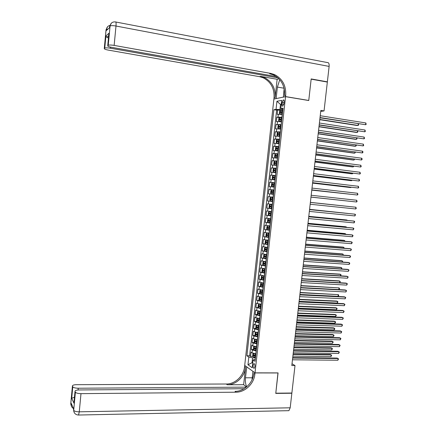 <?xml version="1.0" encoding="UTF-8"?>
<svg xmlns="http://www.w3.org/2000/svg" width="437" height="437" viewBox="0 0 437 437"><rect width="100%" height="100%" fill="white"/><g stroke="black" fill="none" stroke-linecap="round" stroke-linejoin="round"><path stroke-width="0.66" d="M254.929 366.61C254.99 364.573 254.607 363.589 253.793 363.655L253.094 365.327C253.034 367.359 253.411 368.347 254.23 368.282L254.929 366.61M273.895 99.046L244.709 365.414L255.017 372.854L285.552 96.664L273.895 99.046M282.351 114.407L277.184 114.336L277.664 109.971L280.281 110.386M282.029 117.335L277.987 117.083L276.861 117.247L279.505 117.651M276.861 117.247L276.381 121.606L281.543 121.721M280.74 129.024L275.583 128.866L276.064 124.512L281.177 125.031M279.931 136.317L274.786 136.115L275.266 131.766L278.085 132.176M279.128 143.598L273.988 143.358L274.469 139.015L277.61 139.452M278.325 150.874L273.196 150.59L273.671 146.253L277.451 146.766M277.522 158.139L272.398 157.812L272.874 153.48L277.959 154.146L277.2 154.081L277.047 155.463L275.632 155.364L275.594 156.227L277.714 156.408M276.719 165.394L271.606 165.028L272.082 160.696L277.167 161.346M275.922 172.642L270.814 172.227L271.29 167.906L276.375 168.535M275.119 179.88L270.022 179.427L270.498 175.106L275.578 175.712M274.321 187.107L269.23 186.61L269.705 182.3L274.786 182.879M273.524 194.323L268.444 193.788L268.913 189.483L273.999 190.04M273.207 197.207L268.127 196.655L267.652 200.954L272.732 201.479M272.409 204.418L267.34 203.822L266.865 208.116L271.945 208.618M271.612 211.612L266.554 210.978L266.078 215.266L271.159 215.747M270.82 218.8L265.767 218.123L265.292 222.406L270.372 222.865M270.028 225.978L264.98 225.263L264.511 229.54L269.585 229.977M269.236 233.15L264.194 232.391L263.724 236.663L268.804 237.078L266.406 236.739L265.893 235.882L266.133 233.746L266.783 233.183L266.395 236.717M268.444 240.312L263.413 239.509L262.943 243.775L266.641 244.065M267.657 247.462L262.632 246.621L262.162 250.882L265.259 251.111M266.865 254.602L261.85 253.722L261.381 257.977L264.172 258.169M266.078 261.736L261.069 260.813L260.599 265.062L263.254 265.237M265.292 268.864L260.288 267.897L259.824 272.142L262.451 272.306M264.505 275.976L259.512 274.971L259.043 279.216L261.648 279.363M263.719 283.083L258.737 282.04L258.267 286.273L260.851 286.41M262.937 290.179L257.956 289.097L257.491 293.325L260.053 293.451M262.151 297.269L257.18 296.144L256.716 300.372L259.256 300.481M261.37 304.349L256.41 303.185L255.945 307.402L258.458 307.506M260.589 311.423L255.634 310.215L255.17 314.427L257.666 314.52M259.807 318.486L255.891 317.786L254.864 317.235L254.4 321.446L256.874 321.523M259.032 325.538L255.115 324.822L254.088 324.249L253.629 328.455L256.082 328.52M258.251 332.579L254.345 331.852L253.318 331.257L252.859 335.452L255.295 335.512M257.475 339.615L253.569 338.872L252.553 338.249L252.089 342.444L254.509 342.493M256.699 346.645L252.799 345.886L251.783 345.241L251.319 349.425L253.722 349.463M320.725 111.408L324.052 110.932L320.84 110.414L291.812 365.551L295.008 365.567L292.02 363.737M282.133 102.395L281.952 104.033C281.86 105.541 282.149 106.24 282.81 106.131L283.952 103.667L284.132 102.018C284.225 100.505 283.941 99.805 283.28 99.92L282.133 102.395L284.055 102.706M255.312 359.219L253.078 359.957L255.077 361.323L283.039 108.157L280.8 108.54L282.914 109.294M253.078 359.957L252.215 367.768L247.976 364.753L248.822 357.051L246.905 355.745L273.89 109.714L276.037 109.348L276.921 101.291L281.701 100.363L280.8 108.54M256.235 350.856L252.335 350.086L251.319 349.425M255.924 353.659L256.066 350.851M257.011 343.832L253.105 343.078L252.089 342.444M257.786 336.801L253.881 336.064L252.859 335.452M258.562 329.766L254.651 329.039L253.629 328.455M259.343 322.714L255.427 322.009L254.4 321.446M260.124 315.661L256.202 314.968L255.17 314.427M260.9 308.593L255.945 307.402M261.681 301.519L256.716 300.372M262.468 294.434L257.491 293.325M263.249 287.344L258.267 286.273M264.035 280.243L259.043 279.216M264.822 273.13L259.824 272.142M265.603 266.013L260.599 265.062M266.395 258.884L261.381 257.977M267.182 251.75L262.162 250.882M267.968 244.6L262.943 243.775M268.76 237.444L263.724 236.663M269.553 230.283L264.511 229.54M270.345 223.11L265.292 222.406M271.137 215.927L266.078 215.266M271.934 208.733L266.865 208.116M272.726 201.533L267.652 200.954M274.004 189.997L274.152 187.085M274.802 182.77L274.955 179.858M275.6 175.537L275.752 172.62M276.397 168.294L276.55 165.372M277.2 161.04L277.353 158.118M278.003 153.78L278.156 150.852M278.806 146.51L278.959 143.576M279.609 139.228L279.762 136.289M280.412 131.941L280.57 128.997M281.22 124.643L281.373 121.694M277.664 109.971L276.632 110.146L249.631 355.778L250.554 356.401L252.936 356.428M255.76 353.659L252.029 352.888L251.013 352.217L250.554 356.401M268.913 189.483L273.835 189.975M269.705 182.3L274.633 182.748M270.498 175.106L275.43 175.516M271.29 167.906L276.233 168.272M272.082 160.696L277.031 161.018M272.874 153.48L277.834 153.758M273.671 146.253L278.637 146.488M274.469 139.015L279.44 139.206M275.266 131.766L280.248 131.914M276.064 124.512L281.051 124.616M281.237 104.541L280.478 104.416L279.909 109.556L276.037 109.348M282.837 110.02L279.909 109.556M285.552 96.664L308.751 100.526L311.155 79.157L327.34 82.063L324.052 110.932M255.017 372.854L278.074 372.898L275.785 393.191L291.872 393.027L295.008 365.567M281.27 104.274L280.478 104.416L276.921 101.291M252.766 362.754L252.007 362.748L252.717 363.24M255.459 357.87L252.548 357.837L252.007 362.748L247.976 364.753M276.632 110.146L273.89 109.714M249.631 355.778L246.905 355.745M248.822 357.051L252.548 357.837M319.999 117.799L365.622 124.725L320.026 117.553M365.829 122.961L366.179 124.348L365.622 124.725L365.829 122.961L320.234 115.734M282.794 110.414L280.346 110.31L279.642 111.14L279.401 113.325L279.926 113.948L282.389 114.073M279.942 113.959L282.378 114.183M319.786 119.689L357.155 125.517L358.078 125.435L358.269 123.813M282.641 111.806L280.472 111.675L280.412 112.549L282.542 112.68M281.089 112.56L281.395 111.823L282.624 111.921M319.813 119.459L358.078 125.435L358.635 125.058L358.367 123.829M106.022 30.016L106.47 29.361L106.355 30.579L109.545 27.64L109.66 26.389L110.069 26.007C110.965 25.51 112.943 25.51 115.991 26.023L114.144 45.404C111.096 44.918 109.13 44.891 108.239 45.311L110.069 26.007C110.659 23.024 112.451 21.67 115.444 21.932C116.034 21.664 116.22 23.024 115.991 26.023L329.127 66.413L327.368 81.845L311.182 78.933L308.757 100.455L285.563 96.588L285.7 95.31C286.202 85.69 282.466 78.775 274.496 74.552L270.809 73.421L114.144 45.404M279.767 79.698L277.38 87.072L276.124 98.516L273.906 98.97L274.037 97.741C274.507 88.471 270.874 81.812 263.134 77.759L259.556 76.677L108.141 50.069C105.421 49.539 104.132 49.031 104.274 48.529L106.044 29.76L107.595 26.728M283.405 97.101L284.143 88.58M283.209 97.069L285.563 96.588M277.134 79.283L275.135 97.511C275.61 88.208 271.967 81.522 264.205 77.458L260.616 76.371L277.134 79.283L278.948 78.802M108.452 38.041L106.819 37.26L105.912 35.932L108.944 33.239L107.764 45.699L108.239 45.311M107.764 45.699L107.726 45.738C107.568 46.256 108.879 46.792 111.659 47.333L276.359 76.579M285.7 95.31L284.531 95.556C285.028 85.974 281.302 79.081 273.354 74.874L269.673 73.749L274.365 74.585M115.832 22.008L327.46 62.573C328.744 62.48 329.301 63.758 329.127 66.413M326.805 81.97L327.368 81.845M277.976 77.862L110.512 48.228C107.535 47.759 105.617 47.726 104.76 48.13L105.912 35.932M107.66 26.657L106.082 29.721L104.312 48.496L104.76 48.13M108.944 33.239L108.797 34.796M78.157 415.024L78.534 415.03C75.721 414.86 74.099 413.397 73.667 410.643L75.399 392.191C76.136 393.098 77.999 393.584 80.992 393.65L79.266 411.818C76.273 411.774 74.416 411.266 73.684 410.288L73.498 408.453L71.176 403.253L71.067 404.394L70.794 403.302M290.19 407.803L288.901 410.671L78.534 415.03L79.266 411.818L290.19 407.803L291.85 393.24L275.763 393.404L277.959 372.898M246.768 366.9L245.468 377.792C245.152 381.408 245.561 384.413 246.714 386.8M246.665 366.9L244.704 365.479L244.573 366.659C243.742 375.886 235.139 384.139 226.333 384.003L76.448 384.691C73.749 384.779 72.405 385.237 72.422 386.062L70.767 404.099L71.602 406.656M243.644 384.691L245.545 367.364C244.709 376.623 236.078 384.904 227.245 384.773L243.644 384.691L246.512 386.969M278.063 372.969L255.006 372.93L254.875 374.148C254.001 383.708 245.119 392.289 236.04 392.191L80.992 393.65M255.006 372.93L252.93 371.428L252.002 379.846M74.039 401.69L73.935 403.154L71.706 398.287L72.788 386.821L72.449 386.122M72.788 386.821C73.498 387.69 75.317 388.154 78.245 388.225L78.076 389.99M246.31 387.138L78.245 388.225M288.901 410.671L288.065 410.687M291.85 393.24L291.555 393.032M244.065 388.722L79.113 389.946C76.355 390.044 74.989 390.525 75.017 391.388L73.935 403.154M75.399 392.191L75.044 391.459M254.875 374.148L253.837 373.395C252.968 382.921 244.119 391.47 235.068 391.372L236.04 392.191M71.706 398.287L74.388 397.217M319.174 125.048L364.791 131.794L319.201 124.829M364.999 130.029L365.348 131.406L364.791 131.794L364.999 130.029L319.409 123.01M318.349 132.291L363.955 138.851L318.371 132.094M364.168 137.092L364.518 138.458L363.955 138.851L364.168 137.092L318.578 130.275M317.53 139.523L363.125 145.903L317.546 139.348M363.333 144.144L363.688 145.499L363.125 145.903L363.333 144.144L317.754 137.535M316.705 146.75L362.3 152.945L316.721 146.592M362.502 151.186L362.939 151.83L362.857 152.535L362.3 152.945L362.502 151.186L316.929 144.784M281.985 117.728L279.538 117.608L278.839 118.427L278.598 120.612L279.123 121.24L281.581 121.382M279.139 121.257L281.57 121.486M318.977 126.774L356.346 132.438L357.264 132.367L357.439 130.892M281.832 119.115L279.658 118.979L279.604 119.853L281.734 119.995M280.292 119.869L280.581 119.121L281.821 119.225M319.005 126.561L357.264 132.367L357.821 131.985L357.657 130.925M278.735 124.9L278.036 125.703L277.795 127.883L278.336 128.544L280.772 128.68M278.336 128.544L280.767 128.773M318.174 133.848L355.538 139.348L356.455 139.294L356.608 137.961M281.024 126.419L278.855 126.277L278.801 127.145L280.925 127.298M279.5 127.167L279.773 126.413L281.013 126.517M318.196 133.656L356.455 139.294L357.013 138.906L356.958 138.016M280.374 132.329L277.932 132.182L277.233 132.968L276.992 135.148L277.517 135.803L279.97 135.973M277.533 135.82L279.959 136.054M317.371 140.911L354.729 146.248L355.642 146.215L355.784 145.024M280.221 133.711L278.047 133.564L277.998 134.432L280.122 134.591M278.702 134.459L278.964 133.695L280.21 133.798M317.388 140.741L355.642 146.215L356.199 145.816L356.259 145.095M279.565 139.616L277.129 139.458L276.435 140.228L276.195 142.402L276.73 143.09L279.167 143.254M276.73 143.09L279.156 143.325M316.568 147.968L353.921 153.141L354.833 153.119L354.959 152.076M279.412 140.998L277.238 140.84L277.195 141.703L279.319 141.872M277.91 141.741L278.156 140.965L279.407 141.075M316.585 147.821L354.833 153.119L355.456 152.147M315.885 153.966L361.47 159.98L315.902 153.829M361.678 158.221L362.115 158.855L362.027 159.56L361.47 159.98L361.678 158.221L316.104 152.021M278.762 146.892L276.331 146.723L275.638 147.477L275.397 149.645L275.933 150.35L278.364 150.525M275.933 150.35L278.353 150.59M315.765 155.015L353.112 160.029L354.025 160.024L354.128 159.123M278.609 148.274L276.435 148.105L276.392 148.973L278.516 149.143M277.124 149.012L277.353 148.23L278.604 148.34M315.782 154.889L354.025 160.024L354.631 159.188M315.066 161.171L360.64 167.005L315.077 161.056M360.847 165.246L361.202 166.573L360.64 167.005L360.847 165.246L315.285 159.254M277.2 154.081L275.529 153.977L274.84 154.714L274.6 156.883L275.119 157.582L277.561 157.79M275.512 153.993L275.119 157.582L277.555 157.839M314.962 162.056L352.309 166.907L353.216 166.918L353.304 166.158M277.806 155.539L277.047 155.463M276.337 156.277L276.55 155.485L277.801 155.594M314.979 161.947L353.216 166.918L353.806 166.224M314.247 168.371L359.815 174.019L314.258 168.278M360.022 172.265L360.378 173.582L359.815 174.019L360.022 172.265L314.46 166.475M277.156 161.417L274.731 161.22L274.043 161.947L273.802 164.11L274.321 164.82L276.758 165.044M274.715 161.237L274.321 164.82L276.752 165.082M314.165 169.086L351.506 173.773L352.413 173.8L352.484 173.189M277.009 162.793L274.829 162.613L274.797 163.476L276.911 163.667M275.556 163.531L275.742 162.728L277.003 162.837M314.176 168.999L352.413 173.8L352.987 173.249M313.427 175.559L358.99 181.027L313.438 175.488M359.198 179.274L359.553 180.585L358.99 181.027L359.198 179.274L313.64 173.686M276.359 168.666L273.933 168.458L273.245 169.163L273.01 171.331L273.535 172.069L275.96 172.287M273.535 172.069L275.955 172.32M313.367 176.111L350.703 180.634L351.605 180.678L351.659 180.202M276.206 170.042L274.026 169.851L273.994 170.714L276.108 170.911M274.775 170.774L274.939 169.96L276.2 170.075M313.373 176.04L351.605 180.678L352.14 180.263M312.613 182.737L358.165 188.025L312.619 182.688M358.373 186.277L358.728 187.571L358.165 188.025L358.373 186.277L312.821 180.891M275.561 175.903L273.136 175.685L272.453 176.379L272.213 178.536L272.737 179.29L275.157 179.52M272.737 179.29L275.157 179.541M312.564 183.125L349.9 187.484L350.802 187.544L350.84 187.216M275.408 177.28L273.229 177.078L273.201 177.941L275.31 178.149M273.999 178.012L274.141 177.187L275.403 177.307M312.57 183.076L350.802 187.544L351.168 187.255M311.794 189.909L357.34 195.011L311.799 189.882M357.548 193.269L357.903 194.558L357.34 195.011L357.548 193.269L312.002 188.085M274.758 183.136L272.344 182.901L271.656 183.578L271.421 185.736L271.945 186.506L274.36 186.746M271.945 186.506L274.36 186.757M311.772 190.128L350.021 194.214M274.611 184.507L272.431 184.299L272.404 185.162L274.512 185.375M273.234 185.239L273.338 184.403L274.605 184.523M311.772 190.1L350.206 194.236M356.723 200.25L357.084 201.528L356.516 201.992L310.98 197.06L356.516 201.992L356.723 200.25L311.188 195.268M271.148 193.711L273.562 193.962L271.148 193.711L270.629 192.93L270.864 190.772L271.53 190.122L271.137 193.689M271.53 190.122L273.961 190.357M349.245 201.217L310.975 197.114L349.201 201.211M272.486 192.466L272.541 191.614L273.808 191.734L271.705 191.504L271.606 192.373L273.715 192.591M355.696 208.968L356.259 208.493L355.904 207.225L310.368 202.435L355.904 207.225L355.696 208.968L310.166 204.237M273.169 197.568L270.754 197.305L270.071 197.956L269.837 200.113L270.356 200.905L272.77 201.173M270.754 197.305L273.163 197.568M348.584 206.45L310.379 202.364M272.158 199.72L272.917 199.802L271.754 199.671L271.738 198.813L270.831 198.715L270.814 199.572L272.158 199.72L272.011 201.091M273.016 198.939L270.831 198.715M348.644 206.455L310.379 202.375M309.554 209.607L355.079 214.19L354.877 215.933L309.352 211.399M309.554 209.58L355.079 214.19L355.521 214.753L354.877 215.933M269.962 204.5L272.371 204.773L269.962 204.5L269.285 205.133L269.045 207.285L269.563 208.088L271.972 208.373M347.77 213.425L309.582 209.345M272.218 206.138L270.039 205.909L270.022 206.767L272.125 207.001M272.125 206.985L270.962 206.859L270.711 206.209M347.967 213.447L309.582 209.372M308.741 216.768L354.26 221.149L354.057 222.886L308.533 218.555M308.746 216.714L353.336 221.013L354.26 221.149L354.702 221.701L354.057 222.886M271.579 211.945L269.17 211.677L268.493 212.3L268.258 214.447L268.771 215.266L271.18 215.561M269.17 211.677L271.574 211.967M346.951 220.395L346.989 220.057L346.099 219.92L308.79 216.32M271.426 213.332L269.241 213.092L269.23 213.95L271.328 214.196M271.333 214.168L270.17 214.037L269.913 213.403M347.295 220.428L346.989 220.057L308.784 216.37M307.927 223.913L353.44 228.098L353.238 229.835L307.724 225.7M307.932 223.842L352.522 227.945L353.44 228.098L353.888 228.644L353.238 229.835M270.787 219.117L268.378 218.85L267.706 219.456L267.466 221.603L267.985 222.433L270.383 222.739M267.968 222.411L268.362 218.866L270.782 219.15M346.137 227.355L346.191 226.874L345.306 226.727L307.998 223.285M270.629 220.516L268.449 220.27L268.438 221.122L270.536 221.379M270.541 221.34L269.378 221.209L269.116 220.592M346.628 227.398L346.191 226.874L307.992 223.351M307.113 231.053L352.626 235.04L352.419 236.772L306.911 232.839M307.124 230.96L351.703 234.866L353.069 235.576L352.419 236.772M269.995 226.284L267.57 226.027L266.92 226.606L266.679 228.748L267.193 229.594L269.591 229.911M267.591 226.016L269.99 226.328M345.323 234.308L345.394 233.686L344.509 233.522L307.206 230.239M269.837 227.688L267.657 227.431L267.646 228.289L269.744 228.551M269.749 228.502L268.586 228.371L268.318 227.764M345.82 234.352L345.394 233.686L307.195 230.326M306.304 238.187L351.807 241.972L351.605 243.704L306.102 239.968M306.315 238.072L350.889 241.781L352.255 242.497L351.605 243.704M269.197 233.495L266.799 233.167L269.203 233.44M344.509 241.251L344.596 240.492L343.711 240.312L306.413 237.187M269.05 234.855L266.865 234.593L266.86 235.445L268.952 235.712M268.957 235.658L267.799 235.521L267.526 234.926M345.006 241.295L344.596 240.492L306.403 237.296M305.49 245.304L350.993 248.893L350.785 250.625L305.288 247.085M305.507 245.173L350.075 248.691L351.435 249.412L350.785 250.625M268.416 240.59L266.013 240.312L265.346 240.874L265.112 243.01L265.609 243.862L268.012 244.228M266.013 240.312L268.405 240.65M343.695 248.189L343.799 247.287L342.919 247.091L305.627 244.125M268.258 242.011L266.073 241.737L266.073 242.59L268.16 242.868M268.171 242.803L267.012 242.666L266.734 242.082M265.609 243.862L265.996 240.328M344.198 248.227L343.799 247.287L305.61 244.25M304.682 252.417L350.179 255.809L349.971 257.535L304.48 254.197M304.698 252.264L349.267 255.59L350.621 256.322L349.971 257.535M267.624 247.73L265.21 247.462L264.56 247.998L264.325 250.128L264.822 250.991L267.226 251.368M265.226 247.451L267.619 247.801M342.881 255.115L343.001 254.077L342.127 253.864L304.84 251.051M267.466 249.156L265.281 248.877L265.281 249.729L267.373 250.013M267.378 249.942L266.22 249.8L265.947 249.227M264.822 250.991L265.21 247.462M343.384 255.153L343.001 254.077L304.818 251.204M303.873 259.523L349.365 262.719L349.158 264.44L303.671 261.299M303.895 259.349L348.453 262.479L349.808 263.216L349.158 264.44M266.838 254.858L264.44 254.574L263.779 255.11L263.544 257.24L264.046 258.136L266.433 258.507M264.44 254.574L266.827 254.94M342.073 262.031L342.209 260.856L341.335 260.627L304.048 257.977M266.679 256.295L264.494 256.006L264.5 256.858L266.586 257.153M266.592 257.065L265.434 256.923L265.155 256.361M342.537 262.063L342.657 261.348L342.209 260.856L304.032 258.141M303.065 266.619L348.551 269.613L348.349 271.339L302.863 268.389M303.087 266.423L347.644 269.361L348.999 270.11L348.349 271.339M266.051 261.982L263.653 261.692L262.992 262.211L262.757 264.341L263.265 265.248L265.647 265.63M263.653 261.692L266.04 262.069M341.264 268.941L341.417 267.63L340.543 267.384L303.262 264.888M265.893 263.424L263.708 263.129L263.713 263.981L265.8 264.276M265.805 264.183L264.653 264.041L264.369 263.484M341.597 268.963L341.865 268.11L341.417 267.63L303.245 265.073M302.262 273.704L347.737 276.506L347.535 278.227L302.06 275.474M302.284 273.486L346.836 276.239L348.185 276.987L347.535 278.227M265.264 269.094L262.872 268.804L262.211 269.307L261.976 271.432L262.479 272.355L264.86 272.748M262.872 268.804L265.254 269.192M340.456 275.84L340.625 274.392L339.751 274.13L302.48 271.792M265.106 270.541L262.921 270.241L262.927 271.087L265.013 271.399M265.024 271.295L263.866 271.148L263.582 270.601M340.663 275.856L341.073 274.868L340.625 274.392L302.453 272M301.454 280.778L346.929 283.389L346.727 285.104L301.257 282.548M301.481 280.543L346.028 283.1L347.377 283.859L346.727 285.104M264.483 276.195L262.074 275.916L261.43 276.392L261.195 278.516L261.697 279.451L264.079 279.855M262.091 275.905L264.467 276.304M339.647 282.734L339.833 281.144L338.965 280.871L301.694 278.691M264.319 277.653L262.134 277.342L262.145 278.189L264.227 278.506M264.238 278.396L263.085 278.243L262.801 277.708M339.729 282.739L340.281 281.614L339.833 281.144L301.667 278.915M300.651 287.846L346.115 290.261L345.913 291.976L300.448 289.616M300.683 287.59L345.219 289.96L346.568 290.725L345.913 291.976M263.697 283.291L261.293 283.007L260.654 283.466L260.419 285.59L260.916 286.535L263.293 286.956M261.31 282.996L263.686 283.405M300.683 287.546L338.844 289.578L339.041 287.896L300.913 285.574M263.533 284.755L261.348 284.438L261.364 285.285L263.44 285.607M263.456 285.487L262.304 285.334L262.014 284.804M338.844 289.578L339.412 289.026L339.489 288.354L339.041 287.896L300.88 285.825M299.848 294.909L345.306 297.127L345.104 298.837L299.645 296.674M299.88 294.631L344.411 296.81L345.76 297.581L345.104 298.837M299.045 301.956L344.498 303.983L344.301 305.692L298.848 303.72M299.083 301.661L343.608 303.649L344.951 304.431L344.301 305.692M298.247 308.997L343.695 310.827L343.493 312.542L298.045 310.762M298.28 308.68L342.805 310.483L344.148 311.27L343.493 312.542M262.916 290.376L260.512 290.086L259.873 290.534L259.638 292.653L260.135 293.615L262.511 294.046M260.528 290.075L262.899 290.501M299.902 294.445L338.052 296.319L338.249 294.631L300.126 292.457M262.752 291.85L260.567 291.523L260.583 292.369L262.659 292.703M262.67 292.566L261.523 292.413L261.233 291.894M338.052 296.319L338.626 295.756L338.702 295.084L338.249 294.631L300.099 292.724M262.134 297.45L259.747 297.149L259.097 297.597L258.862 299.711L259.343 300.661L261.725 301.126M259.343 300.661L259.731 297.16L262.118 297.586M299.116 301.333L337.266 303.043L337.462 301.366L336.599 301.044L299.345 299.329M261.971 298.935L259.78 298.597L259.802 299.443L261.878 299.782M261.889 299.64L260.742 299.487L260.452 298.968M337.266 303.043L337.916 301.809L337.462 301.366L299.312 299.613M261.353 304.518L258.966 304.212L258.316 304.644L258.087 306.758L258.567 307.719L260.944 308.2M258.966 304.212L261.337 304.665M298.334 308.216L336.479 309.767L336.676 308.085L335.818 307.752L298.564 306.19M261.189 306.009L258.999 305.665L259.021 306.512L261.097 306.856M261.113 306.708L259.96 306.55L259.671 306.042M258.567 307.719L258.95 304.223M336.479 309.767L337.129 308.522L336.676 308.085L298.531 306.495M297.444 316.033L342.887 317.666L342.684 319.376L297.247 317.792M297.482 315.694L341.996 317.306L343.34 318.098L342.684 319.376M260.572 311.576L258.191 311.27L257.54 311.685L257.311 313.799L257.786 314.771L260.168 315.263M257.786 314.771L258.174 311.281L260.556 311.734M297.553 315.082L335.692 316.481L335.889 314.804L335.032 314.454L297.783 313.045M260.408 313.078L258.218 312.723L258.245 313.569L260.315 313.924M260.332 313.761L259.179 313.602L258.895 313.1M335.692 316.481L336.343 315.23L335.889 314.804L297.75 313.367M296.647 323.058L342.084 324.5L341.881 326.21L296.444 324.811M296.685 322.697L341.193 324.123L342.537 324.92L341.881 326.21M258.092 318.338L256.765 318.72L256.535 320.829L257.027 321.84L259.387 322.32M258.316 318.371L259.797 318.628M257.415 318.316L259.775 318.792M296.772 321.949L334.906 323.183L335.103 321.512L334.245 321.146L297.007 319.889M259.627 320.13L257.442 319.769L257.464 320.616L259.534 320.977M259.551 320.807L258.404 320.649L258.114 320.152M334.906 323.183L335.479 322.599L335.556 321.927L335.103 321.512L296.969 320.234M295.849 330.072L341.281 331.322L341.079 333.027L295.647 331.825M295.893 329.689L340.396 330.929L341.734 331.738L341.079 333.027M257.142 325.368L255.995 325.74L255.76 327.848L256.251 328.87L258.606 329.367M257.622 325.434L259.015 325.669M256.639 325.357L258.999 325.844M295.991 328.804L334.119 329.88L334.316 328.209L333.464 327.826L296.226 326.729M258.851 327.182L256.661 326.81L256.688 327.657L258.759 328.029M258.775 327.848L257.628 327.684L257.338 327.198M334.119 329.88L334.693 329.285L334.769 328.619L334.316 328.209L296.188 327.089M295.051 337.08L340.478 338.14L340.276 339.839L294.849 338.828M295.095 336.676L339.593 337.725L340.931 338.544L340.276 339.839M256.224 332.393L255.219 332.759L254.99 334.862L255.476 335.895L257.83 336.403M256.94 332.497L258.24 332.699M255.863 332.382L258.218 332.885M295.215 335.649L333.338 336.572L333.535 334.9L332.683 334.502L295.45 333.557M258.07 334.223L255.885 333.841L255.913 334.687L257.977 335.064M257.999 334.879L256.852 334.709L256.563 334.229M333.338 336.572L333.912 335.971L333.988 335.299L333.535 334.9L295.407 333.939M294.254 344.077L339.675 344.946L339.473 346.645L294.057 345.825M294.303 343.657L338.795 344.52L340.128 345.339L339.473 346.645M255.328 339.412L254.449 339.762L254.219 341.865L254.7 342.914L257.054 343.427M256.279 339.544L257.464 339.724M255.088 339.407L257.442 339.915M294.434 342.488L332.552 343.253L332.748 341.581L331.901 341.171L294.675 340.379M257.295 341.253L255.11 340.865L255.142 341.712L257.202 342.095M257.224 341.898L256.077 341.729L255.787 341.253M332.552 343.253L333.207 341.974L332.748 341.581L294.631 340.778M293.456 351.064L338.872 351.741L338.675 353.44L293.26 352.812M293.511 350.627L337.998 351.299L339.331 352.129L338.675 353.44M254.454 346.421L253.678 346.76L253.449 348.857L253.919 349.895L256.279 350.447M255.634 346.59L256.688 346.738M254.318 346.415L256.666 346.94M293.659 349.316L331.77 349.928L331.967 348.256L331.12 347.83L293.899 347.191M256.519 348.273L254.334 347.879L254.367 348.726L256.426 349.114M256.448 348.906L255.306 348.737L255.017 348.273M331.77 349.928L332.426 348.644L331.967 348.256L293.85 347.612M292.664 358.045L338.074 358.531L337.872 360.23L292.468 359.788M292.719 357.586L337.2 358.078L338.528 358.914L337.872 360.23M253.591 353.418L252.908 353.752L252.679 355.844L253.143 356.892L255.503 357.461M255.017 353.62L255.918 353.741M253.542 353.418L255.891 353.954M292.883 356.139L330.989 356.592L331.186 354.926L330.345 354.483L293.123 353.992M255.743 355.286L253.558 354.882L253.597 355.729L255.65 356.128M255.678 355.915L254.531 355.74L254.247 355.281M330.989 356.592L331.645 355.303L331.186 354.926L293.074 354.434M256.535 346.639L256.841 343.832M257.311 339.615L257.617 336.801M258.087 332.579L258.398 329.76M258.862 325.532L259.174 322.714M259.644 318.48L259.955 315.656M260.425 311.417L260.736 308.588M261.206 304.343L261.517 301.514M261.987 297.264L262.298 294.429M262.768 290.173L263.085 287.333M263.555 283.072L263.866 280.232M264.336 275.966L264.653 273.12M265.122 268.853L265.439 266.002M265.909 261.725L266.226 258.873M266.701 254.591L267.012 251.734M267.488 247.446L267.805 244.589M268.28 240.295L268.591 237.433M269.066 233.134L269.383 230.266M269.858 225.962L270.175 223.094M270.65 218.784L270.973 215.911M271.448 211.595L271.765 208.717M272.24 204.401L272.562 201.517M273.038 197.191L273.354 194.307M281.86 117.307L282.182 114.385M277.987 117.083L278.309 114.166M252.029 352.888L252.335 350.086M252.799 345.886L253.105 343.078M253.569 338.872L253.881 336.064M254.345 331.852L254.651 329.039M255.115 324.822L255.427 322.009M255.891 317.786L256.202 314.968M256.666 310.74L256.978 307.916M257.442 303.682L257.754 300.858M258.223 296.619L258.535 293.79M258.999 289.545L259.31 286.716M259.78 282.46L260.091 279.625M260.561 275.37L260.873 272.535M261.342 268.274L261.654 265.428M262.124 261.162L262.44 258.316M262.91 254.044L263.221 251.199M263.697 246.921L264.008 244.065M264.478 239.782L264.795 236.925M265.264 232.637L265.581 229.78M266.057 225.487L266.368 222.619M266.843 218.32L267.16 215.452M267.63 211.147L267.947 208.28M268.422 203.97L268.739 201.096M269.214 196.781L269.531 193.902M270.006 189.582L270.323 186.697M270.803 182.371L271.12 179.487M271.596 175.155L271.912 172.265M272.393 167.928L272.71 165.033M273.191 160.69L273.507 157.795M273.988 153.447L274.305 150.547M274.786 146.193L275.102 143.287M275.583 138.928L275.905 136.022M276.386 131.657L276.703 128.746M277.189 124.376L277.506 121.459M283.837 104.334L281.952 104.033M280.325 110.332L279.926 113.948M281.778 112.609L281.625 113.997M282.029 110.343L281.876 111.73M281.45 111.823L280.505 111.675M275.135 97.511L274.037 97.741M269.673 73.749L270.809 73.421M260.616 76.371L259.556 76.677M110.616 47.125L110.512 48.228M109.594 26.706L111.288 23.243M109.824 25.412C107.884 25.963 106.765 27.28 106.47 29.361L108.054 29.011M284.061 88.219L277.38 87.072M245.545 367.364L244.573 366.659M227.245 384.773L226.333 384.003M72.023 405.143L71.067 404.394L71.051 404.738C71.204 406.405 72.007 407.655 73.46 408.486M73.471 408.387L73.4 409.13M73.667 410.643L74.235 412.599M252.225 377.787L245.468 377.792M279.522 117.629L279.123 121.24M280.969 119.918L280.816 121.306M281.22 117.657L281.067 119.044M280.641 119.121L279.702 118.979M278.719 124.922L278.32 128.527M280.166 127.222L280.013 128.609M280.412 124.96L280.259 126.348M279.838 126.413L278.899 126.271M277.916 132.203L277.517 135.803M279.358 134.514L279.205 135.896M279.609 132.253L279.456 133.64M279.035 133.695L278.096 133.558M277.113 139.474L276.719 143.074M278.555 141.796L278.402 143.178M278.806 139.54L278.653 140.922M278.232 140.965L277.293 140.834M276.315 146.739L275.916 150.333M277.752 149.066L277.599 150.448M278.003 146.816L277.85 148.198M277.429 148.225L276.49 148.099M276.949 156.331L276.796 157.713M276.632 155.479L275.687 155.359M276.151 163.585L275.998 164.962M276.397 161.34L276.244 162.717M275.829 162.722L274.889 162.608M273.917 168.474L273.524 172.052M275.348 170.834L275.201 172.205M275.6 168.589L275.447 169.966M275.031 169.96L274.092 169.846M273.12 175.701L272.726 179.274M274.551 178.067L274.398 179.443M274.797 175.827L274.649 177.198M274.234 177.187L273.294 177.072M272.322 182.917L271.929 186.484M273.753 185.293L273.6 186.665M273.999 183.054L273.852 184.43M273.442 184.403L272.497 184.294M272.956 192.515L272.803 193.886M273.201 190.275L273.054 191.646M272.644 191.608L271.705 191.504M270.738 197.322L270.345 200.883M272.409 197.486L272.256 198.857M271.754 199.671L270.814 199.572M269.946 204.516L269.553 208.067M271.366 206.919L271.213 208.291M271.612 204.691L271.459 206.056M270.962 206.859L270.022 206.767M269.154 211.694L268.76 215.244M270.574 214.114L270.421 215.479M270.82 211.885L270.667 213.251M270.17 214.037L269.23 213.95M269.782 221.291L269.629 222.657M270.028 219.068L269.875 220.434M269.378 221.209L268.438 221.122M267.57 226.027L267.182 229.572M268.99 228.464L268.837 229.829M269.236 226.24L269.083 227.606M268.586 228.371L267.646 228.289M268.198 235.63L268.045 236.991M268.444 233.407L268.291 234.767M267.799 235.521L266.86 235.445M267.406 242.781L267.258 244.141M267.652 240.569L267.504 241.923M267.012 242.666L266.073 242.59M266.619 249.926L266.472 251.286M266.865 247.713L266.712 249.068M266.22 249.8L265.281 249.729M264.423 254.591L264.035 258.114M265.833 257.065L265.68 258.42M266.073 254.853L265.925 256.208M265.434 256.923L264.5 256.858M263.637 261.708L263.249 265.226M265.046 264.188L264.893 265.543M265.286 261.982L265.139 263.336M264.653 264.041L263.713 263.981M262.856 268.815L262.468 272.333M264.259 271.311L264.112 272.661M264.5 269.105L264.352 270.454M263.866 271.148L262.927 271.087M262.074 275.916L261.687 279.429M263.473 278.418L263.325 279.767M263.719 276.217L263.566 277.566M263.085 278.243L262.145 278.189M261.293 283.007L260.905 286.514M262.692 285.519L262.539 286.869M262.932 283.318L262.784 284.667M262.304 285.334L261.364 285.285M260.512 290.086L260.124 293.593M261.905 292.61L261.758 293.959M262.151 290.414L262.003 291.758M261.523 292.413L260.583 292.369M261.124 299.695L260.976 301.038M261.37 297.499L261.217 298.842M260.742 299.487L259.802 299.443M260.343 306.769L260.195 308.107M260.589 304.573L260.436 305.916M259.96 306.55L259.021 306.512M259.567 313.832L259.414 315.17M259.807 311.641L259.66 312.985M259.179 313.602L258.245 313.569M257.398 318.327L257.011 321.812M258.786 320.884L258.638 322.227M259.026 318.699L258.879 320.042M258.404 320.649L257.464 320.616M256.623 325.363L256.235 328.843M258.01 327.936L257.863 329.269M258.251 325.751L258.103 327.089M257.628 327.684L256.688 327.657M255.847 332.393L255.465 335.867M257.229 334.971L257.082 336.31M257.469 332.792L257.322 334.125M256.852 334.709L255.913 334.687M255.071 339.412L254.689 342.887M256.453 342.002L256.306 343.335M256.694 339.822L256.546 341.155M256.077 341.729L255.142 341.712M254.301 346.426L253.919 349.895M255.678 349.021L255.53 350.354M255.918 346.847L255.771 348.18M255.306 348.737L254.367 348.726M253.526 353.429L253.143 356.892M254.908 356.035L254.76 357.362M255.148 353.861L255 355.194M254.531 355.74L253.597 355.729M254.225 363.66L253.793 363.655M283.76 100.002L283.28 99.92M281.395 111.823L280.472 111.675M264.205 77.458L263.134 77.759M273.354 74.874L274.496 74.552M107.726 45.738L108.889 33.441M109.501 27.673L109.621 26.433L111.216 23.319M108.682 35.632L106.819 37.26M73.924 402.93L75.017 391.388M71.051 404.738L70.761 403.69L72.422 386.062M280.581 119.121L279.658 118.979M279.773 126.413L278.855 126.277M278.964 133.695L278.047 133.564M278.156 140.965L277.238 140.84M277.353 148.23L276.435 148.105M276.55 155.485L275.632 155.364M275.742 162.728L274.829 162.613M274.939 169.96L274.026 169.851M274.141 177.187L273.229 177.078M273.338 184.403L272.431 184.299M272.541 191.614L271.628 191.515M270.874 205.991L270.039 205.909M269.711 213.136L269.241 213.092M268.788 220.297L268.449 220.27M267.93 227.458L267.657 227.431"/></g></svg>
